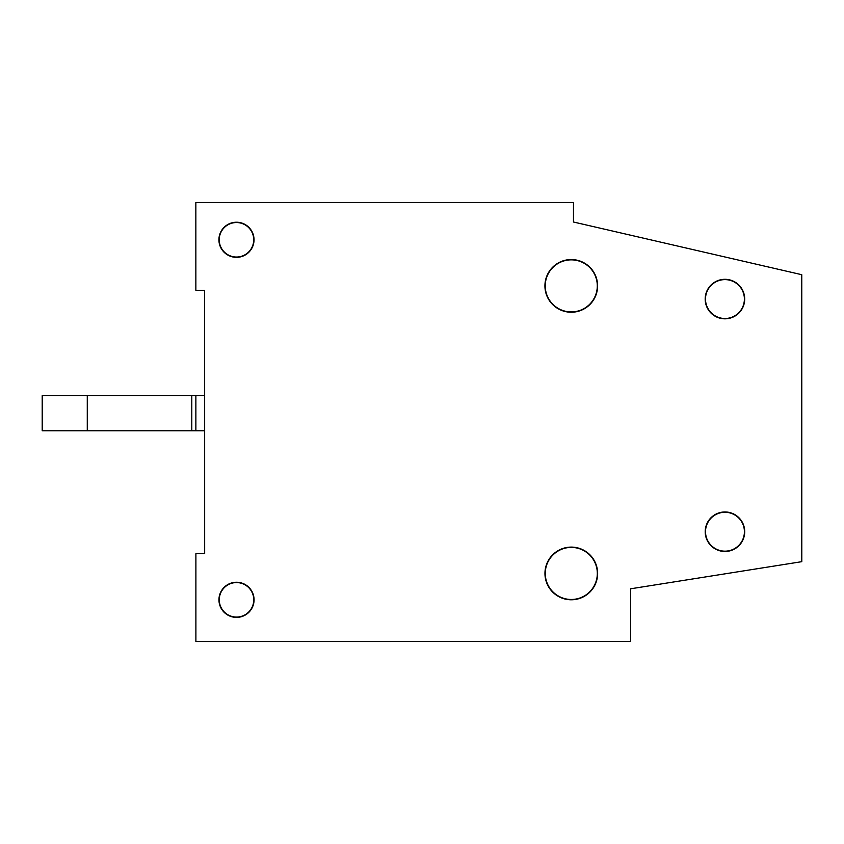 <?xml version="1.0" encoding="UTF-8"?>
<svg xmlns="http://www.w3.org/2000/svg" width="844" height="844" viewBox="0 0 844 844"><rect width="100%" height="100%" fill="white"/><g stroke="black" fill="none" stroke-linecap="round" stroke-linejoin="round"><path stroke-width="1.27" d="M200.25 290.283L204.649 290.283L204.649 305.644M204.659 446.117L204.67 553.717L195.892 553.717L195.892 641.535L630.573 641.493L195.892 641.535M573.477 222.014L573.477 202.476L195.85 202.465L195.861 290.283L204.649 290.283L204.67 553.717M195.871 430.778L195.871 395.657L42.2 395.657L42.2 430.778L204.659 430.778M195.871 395.657L204.659 395.657M87.28 395.657L87.28 430.778M191.799 395.657L191.799 430.778M254.065 599.82A17.566 17.566 0 0 0 236.499 582.254A17.566 17.566 0 0 0 218.944 599.82A17.566 17.566 0 0 0 236.51 617.386A17.566 17.566 0 0 0 254.065 599.82M253.759 599.82A17.249 17.249 0 0 0 236.499 582.571A17.249 17.249 0 0 0 219.261 599.82A17.249 17.249 0 0 0 236.51 617.069A17.249 17.249 0 0 0 253.759 599.82M597.636 573.445A26.343 26.343 0 0 0 571.293 547.102A26.343 26.343 0 0 0 544.95 573.445A26.343 26.343 0 0 0 571.293 599.789A26.343 26.343 0 0 0 597.636 573.445M597.32 573.445A26.027 26.027 0 0 0 571.293 547.408A26.027 26.027 0 0 0 545.266 573.445A26.027 26.027 0 0 0 571.293 599.472A26.027 26.027 0 0 0 597.32 573.445M597.605 285.884A26.343 26.343 0 0 0 571.261 259.551A26.343 26.343 0 0 0 544.918 285.894A26.343 26.343 0 0 0 571.272 312.238A26.343 26.343 0 0 0 597.605 285.884M597.299 285.884A26.027 26.027 0 0 0 571.261 259.857A26.027 26.027 0 0 0 545.235 285.894A26.027 26.027 0 0 0 571.272 311.921A26.027 26.027 0 0 0 597.299 285.884M744.714 531.72A19.76 19.76 0 0 0 724.954 511.96A19.76 19.76 0 0 0 705.204 531.72A19.76 19.76 0 0 0 724.964 551.48A19.76 19.76 0 0 0 744.714 531.72M744.408 531.72A19.444 19.444 0 0 0 724.954 512.276A19.444 19.444 0 0 0 705.521 531.72A19.444 19.444 0 0 0 724.964 551.164A19.444 19.444 0 0 0 744.408 531.72M744.693 299.061A19.76 19.76 0 0 0 724.933 279.301A19.76 19.76 0 0 0 705.183 299.061A19.76 19.76 0 0 0 724.943 318.821A19.76 19.76 0 0 0 744.693 299.061M744.387 299.061A19.444 19.444 0 0 0 724.933 279.617A19.444 19.444 0 0 0 705.5 299.061A19.444 19.444 0 0 0 724.943 318.504A19.444 19.444 0 0 0 744.387 299.061M254.033 239.791A17.566 17.566 0 0 0 236.468 222.225A17.566 17.566 0 0 0 218.912 239.791A17.566 17.566 0 0 0 236.478 257.346A17.566 17.566 0 0 0 254.033 239.791M253.717 239.791A17.249 17.249 0 0 0 236.468 222.542A17.249 17.249 0 0 0 219.218 239.791A17.249 17.249 0 0 0 236.478 257.04A17.249 17.249 0 0 0 253.717 239.791M573.477 202.465L573.466 222.014L801.768 274.701L801.8 561.671L630.563 588.806L630.573 641.493"/></g></svg>
